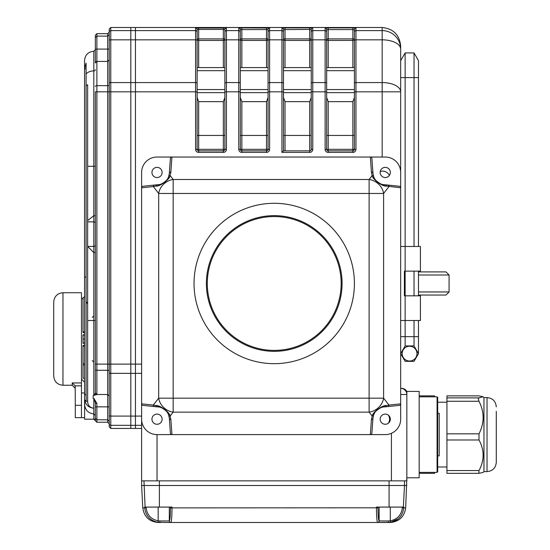 <?xml version="1.0" encoding="UTF-8"?>
<svg xmlns="http://www.w3.org/2000/svg" width="550" height="550" viewBox="0 0 550 550"><rect width="100%" height="100%" fill="white"/><g stroke="black" fill="none" stroke-linecap="round" stroke-linejoin="round"><path stroke-width="0.82" d="M418.481 271.913L445.995 271.913L449.082 275L449.082 291.961L445.995 295.048L418.481 295.048M449.082 291.961L418.481 291.961M449.082 275L418.481 275M311.238 97.515L309.698 101.661L285.024 101.661L283.484 97.515M382.174 157.032L382.174 91.823L355.96 91.823L355.96 149.325A3.087 3.087 0 0 1 352.873 152.405L328.199 152.405A3.087 3.087 0 0 1 325.119 149.325L325.119 91.823L312.778 91.823L312.778 149.325L311.238 149.325L311.238 29.583L311.238 67.595L283.484 67.595L283.484 29.583L283.484 150.865L309.698 150.865L309.698 101.661M224.881 97.515L223.341 101.661L198.667 101.661L197.127 97.515M224.881 67.595L197.127 67.595L197.127 29.583L197.127 149.325A1.54 1.54 0 0 0 198.667 150.865L223.341 150.865L223.341 101.661M354.413 97.515L352.873 101.661L328.199 101.661L326.659 97.515M354.413 67.595L326.659 67.595L326.659 29.583L326.659 149.325L325.119 149.325A3.087 3.087 0 0 0 328.199 152.405L328.199 150.865L352.873 150.865L352.873 152.405A3.087 3.087 0 0 0 355.96 149.325L354.413 149.325L354.413 29.583L326.659 29.583A1.54 1.54 0 0 0 325.119 28.036L325.119 30.608A1.54 1.54 0 0 1 326.659 32.148L326.659 29.583M268.063 97.515L266.516 101.661L241.849 101.661L240.302 97.515M309.698 150.865A1.54 1.54 0 0 0 311.238 149.325A1.54 1.54 0 0 1 309.698 150.865L309.698 152.405A3.087 3.087 0 0 0 312.778 149.325A3.087 3.087 0 0 1 309.698 152.405L281.937 152.405L281.937 91.823L269.603 91.823L269.603 149.325L268.063 149.325L268.063 29.583L268.063 67.595L240.302 67.595L240.302 29.583L240.302 149.325L238.762 149.325A3.087 3.087 0 0 0 241.849 152.405A3.087 3.087 0 0 1 238.762 149.325L238.762 91.823L226.428 91.823L226.428 149.325A3.087 3.087 0 0 1 223.341 152.405A3.087 3.087 0 0 0 226.428 149.325L224.881 149.325L224.881 29.583A1.54 1.54 0 0 1 226.428 28.036L195.587 28.036A1.54 1.54 180 0 1 197.127 29.583L198.667 29.425L198.667 38.899L224.881 38.899L224.881 40.611A1.54 0.77 0 0 1 226.428 39.834L226.428 82.569A1.54 0.77 180 0 0 224.881 83.346M403.363 507.079L404.491 485.492L406.849 485.492L141.611 485.492L142.787 507.884C144.114 516.766 149.249 521.634 158.194 522.5L160.181 522.5A1.54 0.351 -90 0 1 159.83 520.96L169.324 520.96A1.54 1.54 -90 0 0 170.864 522.5L158.104 522.362C150.15 520.658 145.688 515.831 144.739 507.884L144.698 507.079L172.006 507.079L172.006 507.884C171.916 516.718 171.538 521.592 170.864 522.5L377.596 522.5C376.922 521.592 376.544 516.718 376.454 507.884L376.447 507.079L403.762 507.079L403.721 507.884C402.765 515.831 398.31 520.658 390.349 522.362L377.596 522.5L390.266 522.5C399.204 521.634 404.339 516.766 405.673 507.884L406.849 477.778L419.183 477.778L419.183 391.428L406.849 391.428A6.167 6.167 0 0 0 401.507 388.341L400.675 388.341A6.167 6.167 0 0 1 406.849 394.508L406.849 480.865L141.611 480.865L141.611 403.844L141.611 419.183L141.611 403.844L153.312 405.061A1.54 1.451 95.9 0 0 154.598 406.594L143.096 405.398A1.643 1.54 5.9 0 1 141.611 403.844L141.611 172.453A15.421 15.421 0 0 1 157.032 157.032L171.944 157.032L170.878 172.04A1.54 1.396 -175.9 0 0 169.338 173.326L170.383 158.627A1.705 1.54 94.1 0 1 171.944 157.032L370.349 157.032A1.705 1.54 85.9 0 1 371.903 158.627L372.955 173.326A1.54 1.396 175.9 0 0 371.415 172.04L370.349 157.032L385.254 157.032A15.421 15.421 0 0 1 400.675 172.453L400.675 91.823L382.174 91.823L382.174 82.569L355.96 82.569L355.96 91.823L354.413 91.823M141.611 419.183A15.421 15.421 0 0 0 157.032 434.603L370.349 434.603L371.415 419.595A1.54 1.396 4.1 0 0 372.955 418.309L371.903 433.008A1.705 1.54 94.1 0 1 370.349 434.603L385.254 434.603A15.421 15.421 0 0 0 400.675 419.183L400.675 403.844A1.643 1.54 -5.9 0 1 399.197 405.398L387.688 406.594A1.54 1.451 -95.9 0 0 388.981 405.061L400.675 403.844L400.675 172.453L400.675 187.791L386.554 186.058C383.598 187.151 372.646 179.685 372.144 175.601L371.415 172.04M266.516 67.595L266.516 40.432L241.849 40.432L241.849 27.885L269.603 28.036A1.54 1.54 180 0 0 268.063 29.583L240.302 29.583A1.54 1.54 180 0 0 238.762 28.036L238.762 30.608L226.428 30.608L226.428 39.834L238.762 39.834L238.762 30.608A1.54 1.54 180 0 1 240.302 32.148L240.302 29.583M311.238 29.583L311.238 32.148L311.238 29.583L309.698 29.425L309.698 27.885L312.778 28.036A1.54 1.54 180 0 0 311.238 29.583M312.778 28.036L312.778 39.834A1.54 0.77 180 0 0 311.238 40.611L311.238 38.899L309.698 38.899L309.698 29.425L283.484 29.583A1.54 1.54 180 0 0 281.937 28.036L281.937 30.608L269.603 30.608A1.54 1.54 180 0 0 268.063 32.148L268.063 29.583M354.413 38.899L354.413 29.583A1.54 1.54 180 0 1 355.96 28.036L352.873 27.885L352.873 38.899L354.413 38.899A1.54 1.533 180 0 1 352.873 40.432L328.199 40.432L328.199 67.595M198.667 101.661L198.667 149.325L195.587 149.325A3.087 3.087 0 0 0 198.667 152.405A3.087 3.087 0 0 1 195.587 149.325L195.587 39.834A1.54 0.77 180 0 1 197.127 40.611L197.127 38.899A1.54 1.533 180 0 0 198.667 40.432L198.667 67.595M109.23 426.889L109.23 423.789L109.23 426.889L110.77 428.436L130.817 428.436L130.817 425.329L130.817 428.436L135.444 428.436L135.444 39.834L195.587 39.834L195.587 30.608A1.54 1.54 180 0 1 197.127 32.148L197.127 29.583M240.302 83.346A1.54 0.77 180 0 0 238.762 82.569L238.762 39.834A1.54 0.77 180 0 1 240.302 40.611L240.302 67.595M268.063 38.899L266.516 38.899L266.516 40.432A1.54 1.533 0 0 0 268.063 38.899L268.063 40.611A1.54 0.77 180 0 1 269.603 39.834L269.603 82.569A1.54 0.77 180 0 0 268.063 83.346M283.484 40.611A1.54 0.77 180 0 0 281.937 39.834L281.937 30.608A1.54 1.54 180 0 1 283.484 32.148L283.484 29.583M326.659 83.346A1.54 0.77 180 0 0 325.119 82.569L325.119 39.834A1.54 0.77 0 0 1 326.659 40.611L326.659 38.899A1.54 1.533 180 0 0 328.199 40.432L328.199 38.899L352.873 38.899L352.873 67.595M141.611 428.436L135.444 428.436L135.444 27.5L382.174 27.5C393.332 28.676 399.499 34.856 400.675 46.028L400.675 49.088L400.675 46.028M281.937 152.405L283.484 150.865M224.881 29.583L223.341 29.425L223.341 27.885M400.675 336.662L414.033 336.662L414.033 345.916L418.481 353.623L414.033 345.916L405.13 345.916L405.13 52.924L400.675 60.631L400.675 49.088L400.675 91.823A18.508 9.254 180 0 0 382.174 82.569L382.174 39.834L355.96 39.834A1.54 0.77 180 0 0 354.413 40.611M354.413 149.325A1.54 1.54 0 0 1 352.873 150.865A1.54 1.54 0 0 0 354.413 149.325L352.873 149.325L352.873 101.661M328.199 101.661L328.199 150.865A1.54 1.54 0 0 1 326.659 149.325L352.873 149.325L352.873 150.865M268.063 149.325A1.54 1.54 0 0 1 266.516 150.865L266.516 149.325L268.063 149.325A1.54 1.54 0 0 1 266.516 150.865L241.849 150.865A1.54 1.54 0 0 1 240.302 149.325L266.516 149.325L266.516 101.661M224.881 149.325A1.54 1.54 0 0 1 223.341 150.865A1.54 1.54 0 0 0 224.881 149.325L198.667 149.325L198.667 150.865A1.54 1.54 0 0 1 197.127 149.325M406.849 391.428L406.849 394.508L400.675 394.508M110.77 27.5L110.77 39.834L130.817 39.834L130.817 30.608L130.817 425.329L130.817 39.834L135.444 39.834L135.444 27.5L130.817 27.5L130.817 30.608L130.817 27.5L110.77 27.5L109.23 29.047L109.23 32.148L109.23 29.047M400.675 246.469L420.413 246.469L420.413 271.143L404.388 271.143L404.388 295.817L420.413 295.817L420.413 320.492L400.675 320.492M194.04 283.484A80.19 80.19 0 0 0 274.23 363.667A80.19 80.19 0 0 0 354.413 283.484A80.19 80.19 0 0 0 274.23 203.294A80.19 80.19 0 0 0 194.04 283.484M154.598 185.041A1.54 1.451 84.1 0 0 153.312 186.574L141.611 187.791A1.643 1.54 -5.9 0 1 143.096 186.237L157.032 184.793C159.122 186.34 168.919 180.001 168.685 176.495L169.338 173.326M170.878 172.04L170.142 175.601C169.647 179.685 158.696 187.151 155.733 186.058L153.312 186.574L158.689 193.462A15.421 13.276 142 0 1 173.174 179.486L173.174 193.462L158.689 193.462L158.689 398.172A15.421 13.276 38 0 0 173.174 412.149L170.142 416.034L170.878 419.595L171.944 434.603A1.705 1.54 85.9 0 1 170.383 433.008L169.338 418.309A1.54 1.396 -4.1 0 0 170.878 419.595M155.733 186.058L156.97 184.793M372.955 173.326L373.601 176.495A1.54 1.382 160.9 0 0 372.144 175.601L369.112 179.486A15.421 13.276 38 0 1 383.604 193.462L369.112 193.462L369.112 179.486L173.174 179.486L170.142 175.601A1.54 1.382 -160.9 0 0 168.685 176.495A12.334 12.334 0 0 1 157.032 184.793M156.97 406.842L155.733 405.577C158.696 404.491 169.647 411.95 170.142 416.034A1.54 1.382 -19.1 0 1 168.685 415.14C168.919 411.634 159.122 405.295 157.032 406.849L154.598 406.594M371.415 419.595L372.144 416.034L369.112 412.149L369.112 398.172L383.604 398.172A15.421 13.276 142 0 1 369.112 412.149L173.174 412.149L173.174 398.172L158.689 398.172L153.312 405.061L155.733 405.577M165.976 410.685A12.334 12.334 0 0 1 169.338 418.309L168.685 415.14M386.554 405.577L385.254 406.849C383.164 405.295 373.368 411.634 373.601 415.14A1.54 1.382 19.1 0 1 372.144 416.034C372.646 411.95 383.598 404.491 386.554 405.577L388.981 405.061L383.604 398.172L383.604 193.462L388.981 186.574A1.54 1.451 -84.1 0 0 387.688 185.041L399.197 186.237A1.643 1.54 5.9 0 1 400.675 187.791M387.688 406.594L385.323 406.842M385.254 406.849A12.334 12.334 0 0 0 373.601 415.14L372.955 418.309M376.31 180.95A12.334 12.334 0 0 1 373.601 176.495C373.368 180.001 383.164 186.34 385.254 184.793L386.554 186.058M385.323 184.793L387.688 185.041M157.032 406.849A12.334 12.334 0 0 1 164.773 409.578M164.863 409.654A12.334 12.334 0 0 1 165.433 410.149M151.944 419.183A5.088 5.088 0 0 0 159.576 423.589A5.088 5.088 0 0 0 159.576 414.776A5.088 5.088 0 0 0 151.944 419.183M151.944 172.453A5.088 5.088 0 0 0 159.576 176.859A5.088 5.088 0 0 0 159.576 168.046A5.088 5.088 0 0 0 151.944 172.453M400.675 419.183L400.675 403.844L400.675 419.183M380.167 419.183A5.088 5.088 0 0 0 387.798 423.589A5.088 5.088 0 0 0 387.798 414.776A5.088 5.088 0 0 0 380.167 419.183M385.254 184.793A12.334 12.334 0 0 1 377.513 182.057M377.424 181.988A12.334 12.334 0 0 1 376.853 181.486M380.167 172.453A5.088 5.088 0 0 0 387.798 176.859A5.088 5.088 0 0 0 387.798 168.046A5.088 5.088 0 0 0 380.167 172.453M207.302 283.484A66.928 66.928 0 0 0 307.691 341.44A66.928 66.928 0 0 0 307.691 225.521A66.928 66.928 0 0 0 207.302 283.484M206.381 283.484A67.849 67.849 0 0 1 308.151 224.723A67.849 67.849 0 0 1 308.151 342.244A67.849 67.849 0 0 1 206.381 283.484M389.379 175.436A7.404 7.404 0 0 0 380.256 171.517M388.396 423.184A7.404 7.404 0 0 0 388.396 415.181M390.287 507.079L390.287 520.836L388.63 520.96L390.287 520.836L390.349 522.362L398.248 518.87M159.83 520.96L158.173 520.836L159.83 520.96M158.104 522.362L158.173 520.836C151.051 519.344 147.042 515.006 146.135 507.808L142.787 507.884M388.279 522.5A1.54 0.351 -90 0 0 388.63 520.96L379.129 520.96A1.54 1.54 -89.3 0 1 377.596 522.5A1.54 1.54 -90 0 0 379.129 520.96C378.469 520.211 378.084 515.831 377.987 507.808L172.006 507.884L170.466 507.808L170.472 507.079M160.181 522.5L158.194 522.5M404.491 480.865L404.491 485.492L389.077 485.492L389.077 480.865L159.383 480.865L159.383 485.492L141.611 485.492L141.611 480.865M389.077 507.079L389.077 485.492L159.383 485.492L159.383 507.079M439.23 413.325L439.23 455.881L437.69 455.881L437.69 434.603L437.69 471.769L437.071 472.381L437.071 396.825L437.69 397.437L437.69 434.603L437.69 413.325L439.23 413.325M434.603 472.381L434.603 473.344L419.183 473.33L434.603 473.344M434.603 395.862L419.183 395.862L434.603 395.862L434.603 396.825M479.002 395.876L446.937 395.876L479.002 395.876L483.113 396.763L479.002 397.884L478.287 398.881L479.002 401.259C484.481 412.087 484.481 422.943 479.002 433.826L479.002 439.986C484.481 450.147 484.481 460.329 479.002 470.546L478.857 473.337L483.113 472.443L483.952 471.611L483.952 397.595L483.12 396.763M479.002 401.259L446.937 401.259L446.937 397.884L479.002 397.884M479.002 439.986L446.937 439.986L446.937 433.826L479.002 433.826M478.748 473.33L446.937 473.344L446.937 470.546L479.002 470.546M496.286 411.366L496.286 462.357L496.286 411.366M446.937 439.986L446.937 470.546M446.937 401.259L446.937 433.826M446.937 395.876L446.937 397.884M75.178 385.873L75.302 405.302L81.469 405.302L81.469 385.873L75.178 385.873L72.222 382.938L81.469 382.938L81.469 385.873M84.556 417.643L81.469 417.643L81.469 405.302L81.469 417.643L75.302 417.643L75.302 405.302M62.968 385.254C57.344 384.711 54.264 381.624 53.714 376.007L53.714 301.984C54.264 296.368 57.344 293.281 62.968 292.731L62.968 385.254L72.222 385.254L72.222 382.938M81.469 382.938L81.469 292.731L62.968 292.731M86.096 395.216L86.206 401.294A164.037 164.037 43.8 0 1 84.672 399.809C85.662 404.896 88.708 407.701 93.809 408.224C89.959 407.729 87.904 405.508 87.642 401.576L87.642 221.843L87.642 303.964L86.096 301.379L86.096 395.216L84.556 393.993L84.556 68.729L86.096 63.161L86.096 73.968A9.254 6.896 0 0 1 93.809 70.888L93.809 51.253C88.192 51.803 85.106 54.883 84.556 60.507L84.556 68.729L84.556 60.507M84.672 399.809L84.556 419.183L93.809 419.183L96.889 422.256L107.69 422.256L107.69 419.808L109.23 421.279L109.23 423.803L109.23 421.279M86.096 68.729L84.556 68.729M86.096 276.698A441.684 312.317 -90 0 0 84.556 277.619M95.349 215.696L93.809 215.696L93.809 166.286L87.642 166.286L87.642 221.843L93.809 221.843L93.809 215.696L87.642 220.543L87.642 84.776L86.096 85.718L86.096 73.968M86.096 301.379L86.096 85.718M93.809 419.183L93.809 413.923C88.179 413.249 85.092 409.998 84.556 404.168M87.642 320.492L93.809 320.492L93.809 395.478L95.336 393.133A1.54 1.533 -90 0 0 96.862 394.508L93.149 395.649L93.809 395.478L93.149 395.649L93.149 398.324L93.809 398.324L96.889 403.397L96.889 419.808L107.69 419.808L107.69 394.508L109.23 396.048M87.642 246.373L93.809 252.574L93.809 246.428A1.54 1.54 180 0 0 95.349 244.894M109.23 40.611A1.54 0.77 180 0 1 110.77 39.834L110.77 425.329A1.54 1.54 180 0 1 109.23 423.789L109.23 32.134L107.69 33.674L96.889 33.674L96.889 36.128L107.69 36.128L109.23 34.657M95.349 57.729L95.349 62.968A1.54 1.54 0 0 1 96.889 61.428L107.69 61.428L109.23 59.881M141.611 364.114L109.23 364.114L109.23 371.051A1.54 0.77 180 0 0 107.69 370.281L107.69 33.674M109.23 423.803L107.69 422.256M95.349 49.088L96.889 49.088L96.889 61.428L95.349 62.968L95.349 35.221L96.889 33.674M95.349 37.593L96.889 36.128L96.889 49.088L109.23 49.088M95.336 393.133L95.349 91.823L96.889 91.823L96.889 370.281A1.54 0.77 180 0 1 95.349 369.511M95.349 392.968L96.889 394.508L107.69 394.508L107.69 370.281L96.889 370.281L96.889 394.508A1.54 1.54 0 0 1 95.535 393.697M93.809 419.1A1.54 1.533 180 0 1 95.349 420.633L95.349 402.964A1.54 0.433 0 0 0 96.889 403.397M109.23 406.849L95.349 406.849L95.349 402.964L93.809 398.324M93.809 398.537L93.809 413.923L95.349 415.381M95.349 418.344L95.349 420.723L95.349 418.344L96.889 419.808L96.889 422.256M81.469 405.302L81.469 392.968L84.556 392.968M84.556 334.819L83.016 334.819L83.016 343.296L84.556 343.296M83.016 335.136L84.556 335.136M83.016 342.98L84.556 342.98M84.556 378.249L83.016 378.249L83.016 364.966L84.556 364.966M84.556 345.386L83.016 345.386L83.016 364.966M83.016 346.136L84.556 346.136M83.016 363.763L84.556 363.763M84.556 332.606L83.016 332.606L83.016 297.557L84.556 297.557M83.016 331.856L84.556 331.856M87.642 401.294L86.206 401.294M84.556 405.302L84.556 393.993M402.181 353.623A7.404 7.404 0 0 1 413.284 347.215A7.404 7.404 0 0 1 413.284 360.037A7.404 7.404 0 0 1 402.181 353.623M400.744 353.732L405.13 361.336L414.033 361.336L418.481 353.623L418.481 320.492M418.481 295.817L418.481 271.143M418.481 246.469L418.481 60.631L414.033 52.924L414.033 77.598L418.481 77.598M418.481 336.662L414.033 336.662L414.033 320.492M414.033 295.817L414.033 271.143M414.033 246.469L414.033 77.598L400.675 77.598M405.13 52.924L414.033 52.924M405.13 345.916L400.675 353.623M311.238 89.567L283.484 89.567M311.238 70.675L283.484 70.675M311.238 92.647L283.484 92.647M224.881 89.567L197.127 89.567M224.881 70.675L197.127 70.675M224.881 92.647L197.127 92.647M354.413 89.567L326.659 89.567M354.413 70.675L326.659 70.675M354.413 92.647L326.659 92.647M268.063 89.567L240.302 89.567M268.063 70.675L240.302 70.675M268.063 92.647L240.302 92.647M224.881 135.444L197.127 135.444M223.341 67.595L223.341 40.432L198.667 40.432L198.667 38.899L197.127 38.899M198.667 27.885L198.667 29.425L223.341 29.425L223.341 40.432A1.54 1.533 180 0 0 224.881 38.899M109.23 32.148A1.54 1.54 180 0 1 110.77 30.608L195.587 30.608L195.587 28.036M241.849 101.661L241.849 135.444L240.302 135.444M268.063 135.444L241.849 135.444L241.849 150.865A1.54 1.54 0 0 1 240.302 149.325M266.516 27.885L266.516 38.899L240.302 38.899A1.54 1.533 0 0 0 241.849 40.432L241.849 67.595M285.024 101.661L285.024 150.865M311.238 135.444L283.484 135.444M309.698 67.595L309.698 40.432L285.024 40.432L285.024 67.595M281.937 28.036L285.024 27.885L285.024 38.899L283.484 38.899A1.54 1.533 180 0 0 285.024 40.432L285.024 38.899L309.698 38.899L309.698 40.432A1.54 1.533 0 0 0 311.238 38.899M354.413 135.444L326.659 135.444M326.659 38.899L328.199 38.899L328.199 27.885L325.119 28.036M197.127 91.823L96.889 91.823L96.889 85.656L107.69 85.656A1.54 0.77 180 0 0 109.23 84.886M197.127 83.346A1.54 0.77 0 0 0 195.587 82.569L110.77 82.569A1.54 0.77 180 0 0 109.23 83.346M226.428 28.036L226.428 30.608A1.54 1.54 0 0 0 224.881 32.148M241.849 27.885L238.762 28.036M269.603 28.036L269.603 39.834L281.937 39.834L281.937 82.569L269.603 82.569L269.603 91.823L268.063 91.823M285.024 27.885L309.698 27.885M326.659 91.823L325.119 91.823L325.119 82.569L312.778 82.569L312.778 39.834L325.119 39.834L325.119 30.608L312.778 30.608A1.54 1.54 180 0 0 311.238 32.148M328.199 27.885L352.873 27.885M355.96 28.036L355.96 30.608A1.54 1.54 180 0 0 354.413 32.148M382.174 27.5L382.174 30.608A18.508 18.48 180 0 1 400.675 49.088A18.508 9.254 180 0 0 382.174 39.834L382.174 30.608L355.96 30.608L355.96 82.569A1.54 0.77 0 0 0 354.413 83.346M269.603 149.325A3.087 3.087 0 0 1 266.516 152.405A3.087 3.087 0 0 0 269.603 149.325M110.77 428.436L110.77 425.329L141.611 425.329M109.23 415.326A1.54 0.77 180 0 0 110.77 416.096L141.611 416.096M109.23 372.591A1.54 0.77 180 0 0 110.77 373.361L141.611 373.361M266.516 150.865L266.516 152.405L241.849 152.405L241.849 150.865M223.341 150.865L223.341 152.405L198.667 152.405L198.667 150.865M328.199 150.865A1.54 1.54 0 0 1 326.659 149.325M283.484 83.346A1.54 0.77 180 0 0 281.937 82.569L281.937 91.823L283.484 91.823M311.238 83.346A1.54 0.77 180 0 1 312.778 82.569L312.778 91.823L311.238 91.823M240.302 91.823L238.762 91.823L238.762 82.569L226.428 82.569L226.428 91.823L224.881 91.823M391.428 480.865L391.428 433.317M157.032 434.603L157.032 480.865M173.174 398.172L369.112 398.172L369.112 193.462L173.174 193.462L173.174 398.172M146.101 507.079L146.135 507.808M170.864 522.5A1.54 1.54 -90.7 0 1 169.324 520.96L169.324 520.96C169.991 520.211 170.369 515.831 170.466 507.808M377.987 507.079L377.987 507.808M405.673 507.884L402.325 507.808L402.359 507.079M390.287 520.836C397.409 519.344 401.418 515.006 402.325 507.808M379.129 507.079L379.129 520.96M169.324 507.079L169.324 520.96M158.173 507.079L158.173 520.836M145.097 507.079L143.963 480.865M483.952 471.611L487.032 471.611L487.032 397.595L483.952 397.595M95.349 320.492L93.809 320.492L93.809 252.574L95.349 252.574M95.349 166.286L93.809 166.286L93.809 70.888A1.54 1.148 180 0 0 95.349 69.74M95.349 364.114L109.23 364.114M87.663 246.428L93.809 246.428L93.809 221.843A1.54 1.54 180 0 1 95.349 223.376M95.349 86.426A1.54 0.77 0 0 1 96.889 85.656L96.889 61.428M83.016 339.054L84.556 339.054M419.183 472.381L437.071 472.381M419.183 396.825L437.071 396.825M446.937 402.222L437.69 402.222M446.937 466.984L437.69 466.984M478.857 473.344L446.937 473.344M487.032 397.595C492.656 398.145 495.736 401.225 496.286 406.849M487.032 471.611C492.656 471.061 495.736 467.981 496.286 462.357M72.222 385.254L75.302 388.341M93.809 51.253L95.349 49.713M92.269 360.587L93.809 362.127M92.269 317.405L93.809 315.865M81.469 298.904L83.016 298.492M84.019 297.557L84.556 295.817M81.469 379.087L84.556 382.174"/></g></svg>

